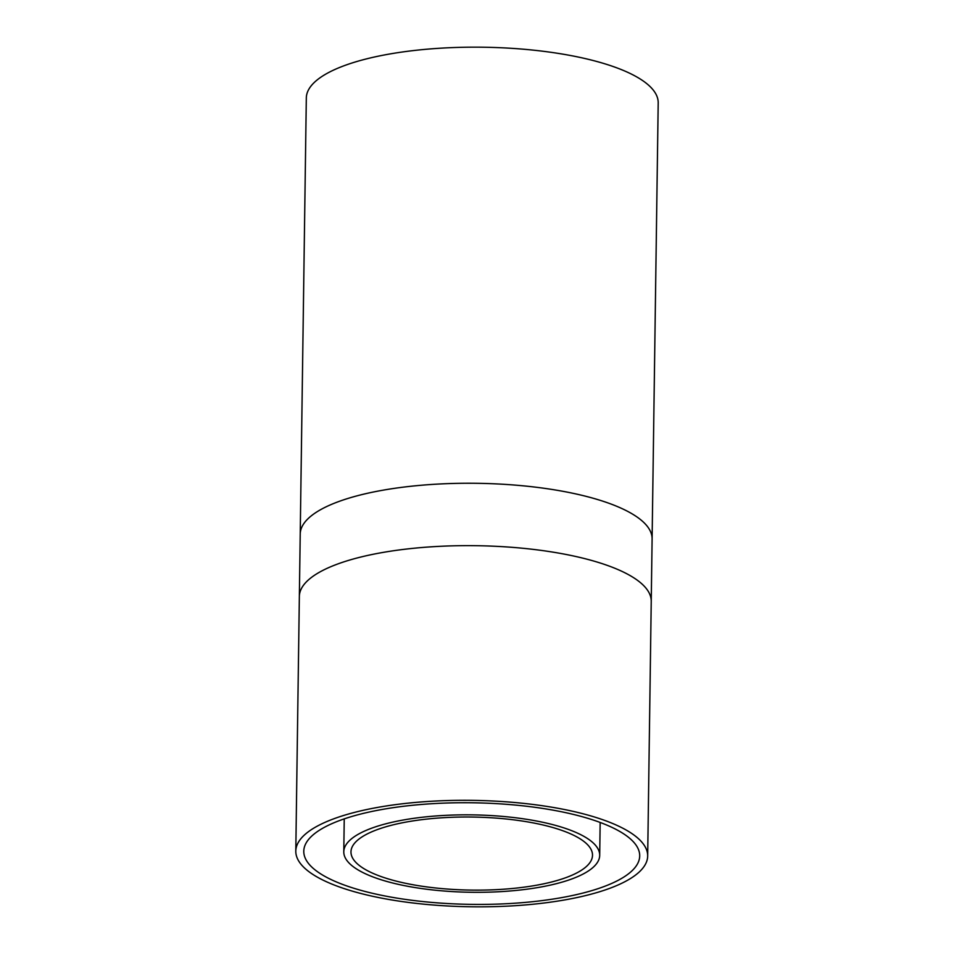 <?xml version="1.0" encoding="UTF-8"?>
<svg xmlns="http://www.w3.org/2000/svg" width="954" height="954" viewBox="0 0 954 954"><rect width="100%" height="100%" fill="white"/><g stroke="black" fill="none" stroke-linecap="round" stroke-linejoin="round"><path stroke-width="1.43" d="M639.132 78.323A175.965 53.221 0.8 0 1 658.2 102.889L651.236 601.366A175.965 53.221 -179.2 0 0 632.18 576.8A175.965 53.221 -179.2 0 0 434.702 546.606A175.965 53.221 -179.2 0 0 299.353 596.453L306.317 97.976A175.965 53.221 0.8 0 1 441.666 48.129A175.965 53.221 0.8 0 1 639.132 78.323M364.058 868.748A120.776 36.526 -179.2 0 0 499.61 889.474A120.776 36.526 -179.2 0 0 592.506 855.261A120.776 36.526 -179.2 0 0 579.424 838.399A120.776 36.526 -179.2 0 0 443.872 817.673A120.776 36.526 -179.2 0 0 350.977 851.886A120.776 36.526 -179.2 0 0 364.058 868.748M357.643 869.654A127.967 38.709 -179.2 0 0 501.267 891.608A127.967 38.709 -179.2 0 0 599.696 855.356A127.967 38.709 -179.2 0 0 585.839 837.493A127.967 38.709 -179.2 0 0 442.215 815.539A127.967 38.709 -179.2 0 0 343.786 851.791A127.967 38.709 -179.2 0 0 357.643 869.654M628.614 831.471A175.965 53.221 0.8 0 1 647.683 856.024A175.965 53.221 0.8 0 1 512.334 905.871A175.965 53.221 0.8 0 1 314.868 875.677A175.965 53.221 0.8 0 1 295.8 851.111A175.965 53.221 0.8 0 1 431.148 801.277A175.965 53.221 0.8 0 1 628.614 831.471M321.975 874.675A167.976 50.8 -179.2 0 0 510.497 903.498A167.976 50.8 -179.2 0 0 639.705 855.917A167.976 50.8 -179.2 0 0 621.507 832.472A167.976 50.8 -179.2 0 0 432.985 803.65A167.976 50.8 -179.2 0 0 303.777 851.23A167.976 50.8 -179.2 0 0 321.975 874.675M647.683 856.024L652.107 538.974A175.965 53.221 -179.2 0 0 633.051 514.409A175.965 53.221 -179.2 0 0 435.573 484.215A175.965 53.221 -179.2 0 0 300.224 534.061L295.8 851.111M599.696 855.356L600.161 822.455M343.786 851.791L344.239 818.878"/></g></svg>
